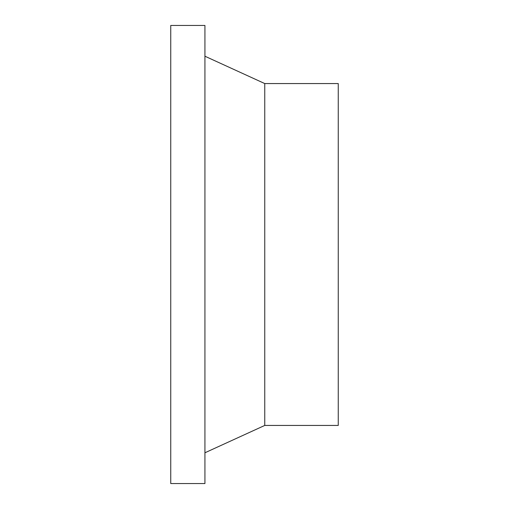 <?xml version="1.0" encoding="UTF-8"?>
<svg xmlns="http://www.w3.org/2000/svg" width="509" height="509" viewBox="0 0 509 509"><rect width="100%" height="100%" fill="white"/><g stroke="black" fill="none" stroke-linecap="round" stroke-linejoin="round"><path stroke-width="0.76" d="M170.744 25.45L170.744 483.55L204.93 483.55L204.93 25.45L170.744 25.45M264.756 425.435L264.756 83.565L338.256 83.565L338.256 425.435L264.756 425.435L204.93 452.781M264.756 83.565L204.93 56.219"/></g></svg>
